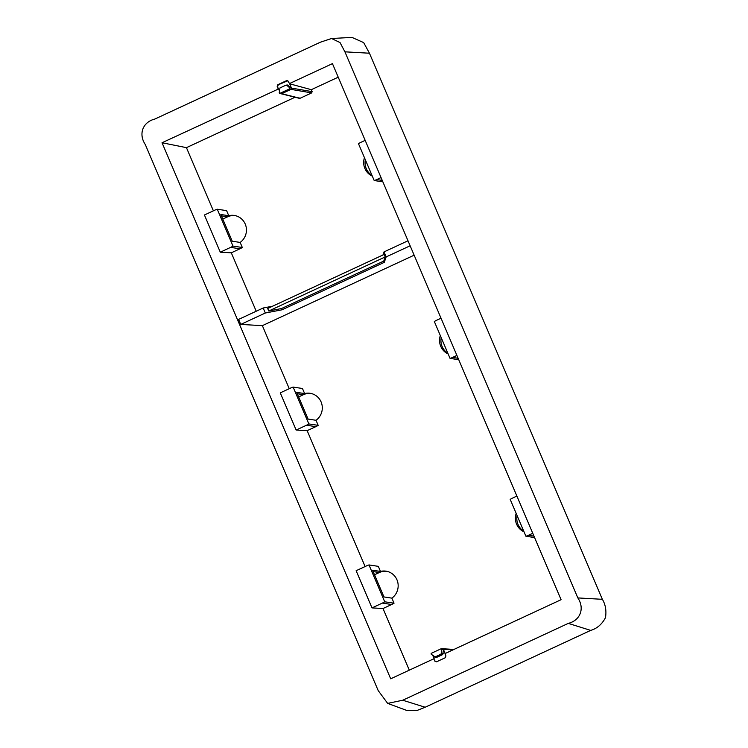 <?xml version="1.0" encoding="UTF-8"?>
<svg xmlns="http://www.w3.org/2000/svg" width="748" height="748" viewBox="0 0 748 748"><rect width="100%" height="100%" fill="white"/><g stroke="black" fill="none" stroke-linecap="round" stroke-linejoin="round"><path stroke-width="1.12" d="M268.766 310.99L267.7 308.485L384.126 254.442L385.201 256.938L383.743 261.089L281.491 308.55L268.766 310.99L385.201 256.938M382.967 254.975L384.051 251.889L386.183 256.901L384.276 262.342L282.024 309.803L265.325 313.01L263.193 307.998L272.674 306.184M282.024 309.803L281.491 308.55M384.276 262.342L383.743 261.089M263.193 307.998L238.612 319.405L240.744 324.417L265.325 313.01M384.051 251.889L407.997 240.772M386.183 256.901L410.138 245.783M414.149 255.18L262.361 325.651L240.744 324.417M295.021 97.249L186.439 147.655L213.386 210.824M256.218 311.233L231.3 252.815L220.286 252.188L204.419 214.994L214.76 210.188A20.42 19.729 -81.4 0 1 217.266 209.225L226.597 210.637L228.757 215.714L220.838 214.508L232.235 241.221L240.155 242.427A14.923 14.408 -81.4 0 0 246.092 226.766A14.923 14.408 -81.4 0 0 234.255 215.443A14.923 14.408 -81.4 0 0 228.757 215.714M240.155 242.427L242.315 247.495L232.993 246.083L217.266 209.225M231.3 252.815L239.958 248.794A20.42 19.729 -81.4 0 0 242.315 247.495M364.454 157.688A14.923 14.408 -81.4 0 0 372.298 176.098M338.227 77.184L311.318 89.685L289.654 83.795L287.69 80.634L286.596 80.634L277.873 84.683L277.19 86.497L278.621 88.909L162.036 142.746L390.69 678.801L433.793 658.792L434.784 661.12L436.533 661.802L445.256 657.754L445.939 655.94L444.948 653.612L561.094 599.69L332.439 63.636L289.336 83.645M289.654 83.795L291.496 88.105L312.14 91.63L311.318 89.685M312.14 91.63L311.664 92.902L300.051 98.297L298.826 97.81M352.14 37.4L331.551 38.503L320.387 42.206L154.845 119.054C142.746 122.036 138.277 134.06 145.28 144.514L378.208 690.61L387.66 703.391L402.742 700.231L425.154 707.243L590.696 630.396C596.979 628.582 601.916 624.346 605.487 617.68C606.563 610.695 605.525 604.571 602.374 599.316L369.447 53.22L363.668 42.608L351.99 37.409M331.551 38.503L340.022 42.552L344.921 51.827L577.849 597.923C584.852 608.367 580.392 620.391 568.284 623.383L402.742 700.231M278.181 88.825L277.19 86.497M382.864 181.848L374.196 180.53L358.47 143.672A20.42 19.729 -81.4 0 1 360.835 142.372L365.164 140.362M374.196 180.53A20.42 19.729 -81.4 0 0 376.702 179.576L381.031 177.557M441.03 318.218L436.692 320.228A20.42 19.729 -81.4 0 0 434.336 321.528L450.053 358.386A20.42 19.729 -81.4 0 0 452.559 357.432L456.897 355.412M162.036 142.746L186.439 147.655M222.782 219.071L227.635 216.817A14.923 14.408 98.6 0 1 234.956 215.574M220.286 252.188L230.627 247.382A20.42 19.729 -81.4 0 0 232.993 246.083M372.008 175.415A14.923 14.408 98.6 0 1 365.361 159.82M291.477 88.068L291.477 88.068A0.963 0.926 -81.4 0 0 291.243 87.759L287.335 85.085M291.496 88.105L291.009 89.377L311.664 92.902M285.876 85.207L286.858 85.347L285.876 85.207L279.958 87.955L279.256 92.593A0.673 0.654 -81.4 0 0 280.173 93.229L281.687 93.706L280.481 93.266L281.687 93.706L291.009 89.377L289.495 88.9A0.673 0.654 -81.4 0 0 289.654 87.768L286.858 85.347L288.307 85.216M278.621 88.909L279.331 90.573M296.143 430.044L307.157 430.67L315.815 426.65A20.42 19.729 -81.4 0 0 318.181 425.35L308.859 423.938L293.132 387.081A20.42 19.729 -81.4 0 0 290.626 388.044L280.276 392.85L296.143 430.044L306.493 425.238A20.42 19.729 -81.4 0 0 308.859 423.938M458.73 359.704L450.053 358.386M447.874 353.271A14.923 14.408 98.6 0 1 442.152 346.586A14.923 14.408 98.6 0 1 441.217 337.675M448.164 353.954A14.923 14.408 98.6 0 1 440.75 346.371A14.923 14.408 98.6 0 1 440.31 335.543M304.623 393.57A14.923 14.408 98.6 0 1 310.121 393.298A14.923 14.408 98.6 0 1 321.088 401.919A14.923 14.408 98.6 0 1 316.011 420.283L308.101 419.086L296.704 392.363L304.623 393.57L302.454 388.493L293.132 387.081M316.011 420.283L318.181 425.35M297.283 393.738L303.492 394.673A14.923 14.408 98.6 0 1 310.822 393.429M387.66 703.391L407.006 710.535L416.73 710.6L425.154 707.243M287.84 80.719L278.312 84.767L277.63 86.581M434.784 661.12L433.793 658.792M435.177 661.073L436.926 661.765M303.492 394.673L298.648 396.926M523.74 531.127A14.923 14.408 98.6 0 1 517.083 515.531M373.149 571.594L379.358 572.529A14.923 14.408 98.6 0 1 386.679 571.285M379.358 572.529L374.514 574.782M280.173 93.229L289.495 88.9M516.896 496.074L512.558 498.084A20.42 19.729 -81.4 0 0 510.192 499.384L525.919 536.241A20.42 19.729 -81.4 0 0 528.425 535.288L532.763 533.268M391.877 598.138L383.958 596.941L372.569 570.219L380.48 571.425A14.923 14.408 98.6 0 1 385.977 571.154A14.923 14.408 98.6 0 1 397.814 582.477A14.923 14.408 98.6 0 1 391.877 598.138L394.046 603.206A20.42 19.729 -81.4 0 1 391.681 604.506L383.023 608.526L372.008 607.9L356.142 570.705L366.492 565.899A20.42 19.729 -81.4 0 1 368.998 564.936L384.715 601.794A20.42 19.729 -81.4 0 1 382.35 603.094L372.008 607.9M434.177 658.745L432.858 655.641M445.163 653.509L443.349 649.283L442.143 648.834L443.349 649.283M441.759 649.516A0.673 0.654 -81.4 0 0 440.853 648.881L431.521 653.21A0.673 0.654 -81.4 0 0 431.362 654.35L435.14 656.912L441.058 654.163L441.759 649.516L443.452 649.741A0.963 0.926 -81.4 0 0 443.386 649.358M443.452 649.741L442.741 654.565L436.495 657.455L435.523 657.324M524.03 531.809A14.923 14.408 98.6 0 1 516.176 513.399M380.48 571.425L378.32 566.348L368.998 564.936M394.046 603.206L384.715 601.794M534.586 537.56L525.919 536.241M436.495 657.455L434.167 656.772M307.157 430.67L365.108 566.535M383.023 608.526L409.306 670.161M289.252 388.68L262.361 325.651M382.256 180.408L376.702 179.576M458.113 358.273L452.559 357.432M221.427 215.882L227.635 216.817M239.958 248.794L230.627 247.382M281.687 93.706L300.051 98.297M315.815 426.65L306.493 425.238M344.921 51.827L369.447 53.22M577.849 597.923L602.374 599.316M568.284 623.383L590.696 630.396M289.654 87.768L291.243 87.759M533.979 536.129L528.425 535.288M391.681 604.506L382.35 603.094M443.368 649.32L452.979 649.881M441.058 654.163L442.741 654.565M441.619 653.313L443.293 653.715M281.089 93.762L299.443 98.353M279.677 93.248L280.996 93.734M286.185 85.122L287.643 85.001M442.582 648.75L453.961 649.423M434.42 656.931L435.775 657.473M441.086 648.825L442.479 648.75"/></g></svg>
